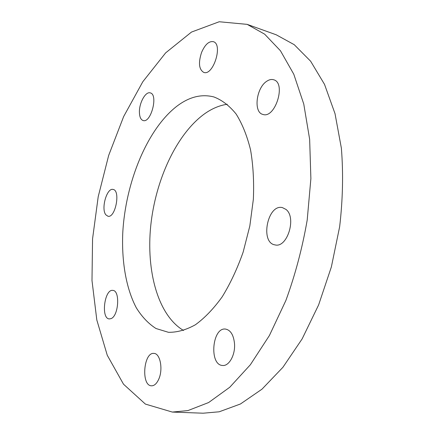 <?xml version="1.0" encoding="UTF-8"?>
<svg xmlns="http://www.w3.org/2000/svg" width="435" height="435" viewBox="0 0 435 435"><rect width="100%" height="100%" fill="white"/><g stroke="black" fill="none" stroke-linecap="round" stroke-linejoin="round"><path stroke-width="0.65" d="M158.753 379.179C156.741 383.616 154.333 385.829 151.516 385.812C140.858 385.801 143.55 351.85 153.985 353.421C160.194 353.34 163.283 369.326 158.753 379.179M234.53 343.835C235.378 354.971 229 366.341 222.584 365.476C208.876 365.079 212.182 326.881 225.613 329.088C230.68 330.154 233.655 335.07 234.53 343.835M285.964 209.414C296.839 217.489 287.258 248.282 275.045 244.9C259.798 242.882 267.563 203.689 282.435 207.615L285.964 209.414M266.698 81.296C269.145 79.621 271.462 79.11 273.653 79.763C286.529 82.873 275.11 119.092 262.854 114.41C253.306 112.393 256.199 87.913 266.698 81.296M201.557 52.477C204.988 44.587 208.909 40.982 213.324 41.668C223.324 44.142 213.166 76.299 203.721 72.384C198.942 69.464 198.224 62.83 201.557 52.477M139.417 112.453C139.015 103.171 145.556 91.187 150.254 92.889C158.503 94.411 150.988 123.399 143.131 120.533C140.831 119.745 139.591 117.053 139.417 112.453M105.874 214.836C100.795 208.99 106.814 187.577 113.056 189.448C120.81 190.242 115.449 218.348 107.945 216.238L105.874 214.836M111.028 318.621L109.283 318.926C100.692 318.594 104.498 288.731 112.866 290.411C120.277 290.466 118.684 316.011 111.028 318.621M187.931 410.58L208.642 402.533L229.762 387.253L250.37 364.747L269.423 335.488L285.866 300.509C295.245 274.822 302.358 247.983 307.208 220.001L310.884 178.611L309.649 139.331L303.766 104.052L293.783 74.216L280.461 50.775L264.643 34.158L247.178 24.365L219.213 21.75L191.492 32.065L165.653 52.863L142.8 81.747L123.654 116.547L108.679 155.404L98.212 196.68L92.557 238.891L91.992 280.526L96.809 319.953L107.266 355.264L123.502 384.192L145.393 404.088L172.32 412.065L187.931 410.58M176.637 106.396C189.024 96.896 201.443 93.748 213.895 96.951C221.997 100.05 229.403 105.732 236.102 114.003C242.224 123.736 247.047 135.698 250.56 149.896C253.181 165.159 254.111 181.607 253.36 199.246L249.831 225.955L243.16 252.061C237.292 268.71 230.305 283.631 222.193 296.822C213.645 308.687 204.716 317.996 195.413 324.749C186.109 329.931 177.127 332.449 168.448 332.307L156.002 328.517C148.422 323.662 141.853 316.745 136.291 307.773C126.106 288.421 121.572 261.631 122.757 233.04C125.41 182.847 146.899 129.559 176.637 106.396M227.255 104.259C219.425 105.406 211.774 108.658 204.309 114.008C176.36 134.388 155.567 179.981 150.771 225.482C146.051 270.907 157.883 315.299 183.57 330.502M247.178 24.365L276.203 34.784L294.25 44.691L310.644 61.232L324.521 84.374L335.021 113.66L341.372 148.166C343.4 173.331 342.823 199.524 339.648 226.744L331.367 266.932L318.61 304.946L302.135 338.903L282.908 367.303L262 389.156L240.452 403.984L219.213 411.787L203.134 413.206L172.32 412.065"/></g></svg>
